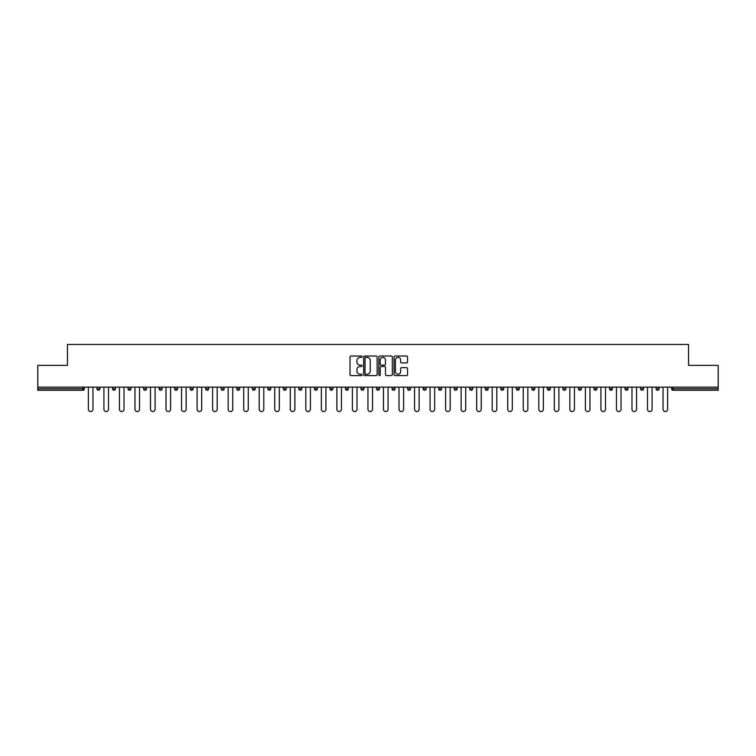<?xml version="1.0" encoding="UTF-8"?>
<svg xmlns="http://www.w3.org/2000/svg" width="756" height="756" viewBox="0 0 756 756"><rect width="100%" height="100%" fill="white"/><g stroke="black" fill="none" stroke-linecap="round" stroke-linejoin="round"><path stroke-width="1.13" d="M362.067 356.719A0.68 0.68 0 0 0 361.387 356.029L351.001 356.029A0.973 0.973 0 0 0 350.028 357.012L350.028 374.598A0.973 0.973 0 0 0 351.001 375.581L361.387 375.581A0.68 0.68 0 0 0 362.067 374.891A0.68 0.68 0 0 0 361.387 374.211L360.045 374.211A3.128 3.128 0 0 1 356.917 371.083L356.917 369.618A3.128 3.128 0 0 1 360.045 366.49L361.387 366.49A0.68 0.68 0 0 0 362.067 365.8A0.68 0.68 0 0 0 361.387 365.12L360.045 365.12A3.128 3.128 0 0 1 356.917 361.992L356.917 360.527A3.128 3.128 0 0 1 360.045 357.399L361.387 357.399A0.68 0.68 0 0 0 362.067 356.719M406.558 362.918A0.973 0.973 0 0 0 407.541 361.944L407.541 357.012A0.973 0.973 0 0 0 406.558 356.029L395.029 356.029A0.973 0.973 0 0 0 394.056 357.012L394.056 374.598A0.973 0.973 0 0 0 395.029 375.581L406.558 375.581A0.973 0.973 0 0 0 407.541 374.598L407.541 368.635A0.973 0.973 0 0 0 406.558 367.662L401.625 367.662A0.973 0.973 0 0 0 400.652 368.635L400.652 371.593A2.618 2.618 0 0 1 398.034 374.211A2.618 2.618 0 0 1 395.416 371.593L395.416 360.017A2.618 2.618 0 0 1 398.034 357.399A2.618 2.618 0 0 1 400.652 360.017L400.652 361.944A0.973 0.973 0 0 0 401.625 362.918L406.558 362.918M37.8 387.157L37.8 365.356L67.473 365.356L67.473 344.452L688.527 344.452L688.527 365.356L718.2 365.356L718.2 387.157L37.8 387.157L37.8 388.754L82.905 388.754L82.905 387.157M377.149 357.012A0.973 0.973 0 0 0 376.167 356.029L364.638 356.029A0.973 0.973 0 0 0 363.655 357.012L363.655 374.598A0.973 0.973 0 0 0 364.638 375.581L376.167 375.581A0.973 0.973 0 0 0 377.149 374.598L377.149 357.012M379.833 356.029L391.362 356.029A0.973 0.973 0 0 1 392.345 357.012L392.345 374.598A0.973 0.973 0 0 1 391.362 375.581L386.429 375.581A0.973 0.973 0 0 1 385.456 374.598L385.456 367.463A0.973 0.973 0 0 0 384.473 366.49L381.204 366.49A0.973 0.973 0 0 0 380.221 367.463L380.221 374.891A0.68 0.68 0 0 1 379.54 375.581A0.68 0.68 0 0 1 378.85 374.891L378.85 357.012A0.973 0.973 0 0 1 379.833 356.029M84.398 387.157L84.398 388.754A1.493 1.493 0 0 1 82.905 390.247L37.8 390.247L37.8 388.754M718.2 387.157L718.2 390.247L673.095 390.247A1.493 1.493 0 0 1 671.602 388.754L671.602 387.157M99.924 387.157L99.924 388.754L96.938 388.754A1.493 1.493 0 0 0 98.431 390.247A1.493 1.493 0 0 1 96.938 388.754L96.938 387.157M82.905 390.247A1.493 1.493 0 0 0 84.398 388.754L82.905 388.754L82.905 390.247M112.474 387.157L112.474 388.754L112.474 387.157M115.46 387.157L115.46 388.754L115.46 387.157M130.986 387.157L130.986 388.754L128 388.754A1.493 1.493 0 0 0 129.493 390.247A1.493 1.493 0 0 1 128 388.754L128 387.157M143.536 387.157L143.536 388.754L143.536 387.157M146.522 387.157L146.522 388.754L146.522 387.157M159.062 387.157L159.062 388.754L159.062 387.157M162.049 387.157L162.049 388.754L162.049 387.157M177.584 387.157L177.584 388.754A1.493 1.493 0 0 1 176.091 390.247A1.493 1.493 0 0 1 174.598 388.754L174.598 387.157M190.125 388.754L193.111 388.754L193.111 387.157L193.111 388.754A1.493 1.493 0 0 1 191.618 390.247A1.493 1.493 0 0 1 190.125 388.754L190.125 387.157M205.66 388.754L208.647 388.754L208.647 387.157L208.647 388.754A1.493 1.493 0 0 1 207.153 390.247A1.493 1.493 0 0 1 205.66 388.754L205.66 387.157M224.182 387.157L224.182 388.754A1.493 1.493 0 0 1 222.689 390.247A1.493 1.493 0 0 1 221.187 388.754L221.187 387.157M236.722 387.157L236.722 388.754L236.722 387.157M239.709 387.157L239.709 388.754L239.709 387.157M255.245 387.157L255.245 388.754A1.493 1.493 0 0 1 253.751 390.247A1.493 1.493 0 0 1 252.258 388.754L252.258 387.157M267.785 387.157L267.785 388.754L267.785 387.157M270.771 387.157L270.771 388.754A1.493 1.493 0 0 1 269.278 390.247A1.493 1.493 0 0 1 267.785 388.754L270.771 388.754M286.307 387.157L286.307 388.754L283.32 388.754A1.493 1.493 0 0 0 284.814 390.247A1.493 1.493 0 0 1 283.32 388.754L283.32 387.157M298.847 388.754L301.833 388.754L301.833 387.157L301.833 388.754A1.493 1.493 0 0 1 300.34 390.247A1.493 1.493 0 0 1 298.847 388.754L298.847 387.157M314.383 388.754L317.369 388.754L317.369 387.157L317.369 388.754A1.493 1.493 0 0 1 315.876 390.247A1.493 1.493 0 0 1 314.383 388.754L314.383 387.157M332.895 387.157L332.895 388.754A1.493 1.493 0 0 1 331.402 390.247A1.493 1.493 0 0 1 329.909 388.754L329.909 387.157M346.938 390.247A1.493 1.493 0 0 0 348.431 388.754L348.431 387.157L348.431 388.754A1.493 1.493 0 0 1 346.938 390.247A1.493 1.493 0 0 1 345.445 388.754L345.445 387.157M363.957 387.157L363.957 388.754A1.493 1.493 0 0 1 362.464 390.247A1.493 1.493 0 0 1 360.971 388.754L360.971 387.157M379.493 387.157L379.493 388.754A1.493 1.493 0 0 1 378 390.247A1.493 1.493 0 0 1 376.507 388.754L376.507 387.157M392.043 387.157L392.043 388.754L392.043 387.157M395.029 387.157L395.029 388.754A1.493 1.493 0 0 1 393.536 390.247A1.493 1.493 0 0 1 392.043 388.754L395.029 388.754M407.569 387.157L407.569 388.754L407.569 387.157M410.555 387.157L410.555 388.754A1.493 1.493 0 0 1 409.062 390.247A1.493 1.493 0 0 1 407.569 388.754L410.555 388.754A1.493 1.493 0 0 1 409.062 390.247M423.105 387.157L423.105 388.754L423.105 387.157M426.091 387.157L426.091 388.754A1.493 1.493 0 0 1 424.598 390.247A1.493 1.493 0 0 1 423.105 388.754A1.493 1.493 0 0 0 424.598 390.247A1.493 1.493 0 0 0 426.091 388.754L423.105 388.754A1.493 1.493 0 0 0 424.598 390.247M438.631 387.157L438.631 388.754L438.631 387.157M441.617 387.157L441.617 388.754A1.493 1.493 0 0 1 440.124 390.247A1.493 1.493 0 0 1 438.631 388.754A1.493 1.493 0 0 0 440.124 390.247A1.493 1.493 0 0 0 441.617 388.754L438.631 388.754A1.493 1.493 0 0 0 440.124 390.247M455.66 390.247A1.493 1.493 0 0 0 457.153 388.754L457.153 387.157L457.153 388.754A1.493 1.493 0 0 1 455.66 390.247A1.493 1.493 0 0 1 454.167 388.754L454.167 387.157M472.68 387.157L472.68 388.754L469.693 388.754A1.493 1.493 0 0 0 471.186 390.247A1.493 1.493 0 0 1 469.693 388.754L469.693 387.157M488.215 387.157L488.215 388.754A1.493 1.493 0 0 1 486.722 390.247A1.493 1.493 0 0 1 485.229 388.754L485.229 387.157M500.755 387.157L500.755 388.754L500.755 387.157M503.742 387.157L503.742 388.754L503.742 387.157M519.277 387.157L519.277 388.754A1.493 1.493 0 0 1 517.784 390.247A1.493 1.493 0 0 1 516.291 388.754L516.291 387.157M534.813 387.157L534.813 388.754L531.818 388.754A1.493 1.493 0 0 0 533.311 390.247A1.493 1.493 0 0 1 531.818 388.754L531.818 387.157M550.34 387.157L550.34 388.754A1.493 1.493 0 0 1 548.847 390.247A1.493 1.493 0 0 1 547.353 388.754L547.353 387.157M565.875 387.157L565.875 388.754L562.889 388.754A1.493 1.493 0 0 0 564.382 390.247A1.493 1.493 0 0 1 562.889 388.754L562.889 387.157M581.402 387.157L581.402 388.754A1.493 1.493 0 0 1 579.909 390.247A1.493 1.493 0 0 1 578.416 388.754L578.416 387.157M596.938 387.157L596.938 388.754L593.951 388.754A1.493 1.493 0 0 0 595.444 390.247A1.493 1.493 0 0 1 593.951 388.754L593.951 387.157M612.464 387.157L612.464 388.754A1.493 1.493 0 0 1 610.971 390.247A1.493 1.493 0 0 1 609.478 388.754L609.478 387.157M628 387.157L628 388.754L625.014 388.754A1.493 1.493 0 0 0 626.507 390.247A1.493 1.493 0 0 1 625.014 388.754L625.014 387.157M643.526 387.157L643.526 388.754L640.54 388.754A1.493 1.493 0 0 0 642.033 390.247A1.493 1.493 0 0 1 640.54 388.754L640.54 387.157M659.062 387.157L659.062 388.754L656.076 388.754A1.493 1.493 0 0 0 657.569 390.247A1.493 1.493 0 0 1 656.076 388.754L656.076 387.157M98.431 390.247A1.493 1.493 0 0 0 99.924 388.754A1.493 1.493 0 0 1 98.431 390.247A1.493 1.493 0 0 1 96.938 388.754M113.967 390.247A1.493 1.493 0 0 1 112.474 388.754L115.46 388.754A1.493 1.493 0 0 1 113.967 390.247M129.493 390.247A1.493 1.493 0 0 0 130.986 388.754A1.493 1.493 0 0 1 129.493 390.247A1.493 1.493 0 0 1 128 388.754M145.029 390.247A1.493 1.493 0 0 1 143.536 388.754A1.493 1.493 0 0 0 145.029 390.247A1.493 1.493 0 0 0 146.522 388.754A1.493 1.493 0 0 1 145.029 390.247A1.493 1.493 0 0 1 143.536 388.754L146.522 388.754M160.555 390.247A1.493 1.493 0 0 1 159.062 388.754A1.493 1.493 0 0 0 160.555 390.247A1.493 1.493 0 0 0 162.049 388.754A1.493 1.493 0 0 1 160.555 390.247A1.493 1.493 0 0 1 159.062 388.754L162.049 388.754M238.216 390.247A1.493 1.493 0 0 1 236.722 388.754L239.709 388.754A1.493 1.493 0 0 1 238.216 390.247M283.32 388.754A1.493 1.493 0 0 0 284.814 390.247A1.493 1.493 0 0 0 286.307 388.754M469.693 388.754A1.493 1.493 0 0 0 471.186 390.247A1.493 1.493 0 0 0 472.68 388.754M502.249 390.247A1.493 1.493 0 0 1 500.755 388.754A1.493 1.493 0 0 0 502.249 390.247A1.493 1.493 0 0 0 503.742 388.754A1.493 1.493 0 0 1 502.249 390.247A1.493 1.493 0 0 1 500.755 388.754L503.742 388.754M531.818 388.754A1.493 1.493 0 0 0 533.311 390.247A1.493 1.493 0 0 0 534.813 388.754M564.382 390.247A1.493 1.493 0 0 0 565.875 388.754A1.493 1.493 0 0 1 564.382 390.247A1.493 1.493 0 0 1 562.889 388.754M593.951 388.754A1.493 1.493 0 0 0 595.444 390.247A1.493 1.493 0 0 0 596.938 388.754M610.971 390.247A1.493 1.493 0 0 0 612.464 388.754L609.478 388.754M625.014 388.754A1.493 1.493 0 0 0 626.507 390.247A1.493 1.493 0 0 0 628 388.754M640.54 388.754A1.493 1.493 0 0 0 642.033 390.247A1.493 1.493 0 0 0 643.526 388.754M656.076 388.754A1.493 1.493 0 0 0 657.569 390.247A1.493 1.493 0 0 0 659.062 388.754M365.715 357.399A0.68 0.68 0 0 0 365.025 358.079L365.025 373.521A0.68 0.68 0 0 0 365.715 374.211L367.132 374.211A3.128 3.128 0 0 0 370.251 371.083L370.251 360.527A3.128 3.128 0 0 0 367.132 357.399L365.715 357.399M385.456 360.064A2.618 2.618 0 0 0 382.838 357.446A2.618 2.618 0 0 0 380.221 360.064L380.221 364.146A0.973 0.973 0 0 0 381.204 365.12L384.473 365.12A0.973 0.973 0 0 0 385.456 364.146L385.456 360.064M88.376 387.157L88.376 409.261A2.287 2.287 0 0 0 90.663 411.547A2.287 2.287 0 0 0 92.96 409.261L92.96 387.157M103.912 387.157L103.912 409.261A2.287 2.287 0 0 0 106.199 411.547A2.287 2.287 0 0 0 108.486 409.261L108.486 387.157M119.439 387.157L119.439 409.261A2.287 2.287 0 0 0 121.725 411.547A2.287 2.287 0 0 0 124.022 409.261L124.022 387.157M134.974 387.157L134.974 409.261A2.287 2.287 0 0 0 137.261 411.547A2.287 2.287 0 0 0 139.548 409.261L139.548 387.157M150.501 387.157L150.501 409.261A2.287 2.287 0 0 0 152.797 411.547A2.287 2.287 0 0 0 155.084 409.261L155.084 387.157M166.036 387.157L166.036 409.261A2.287 2.287 0 0 0 168.323 411.547A2.287 2.287 0 0 0 170.61 409.261L170.61 387.157M181.563 387.157L181.563 409.261A2.287 2.287 0 0 0 183.859 411.547A2.287 2.287 0 0 0 186.146 409.261L186.146 387.157M197.099 387.157L197.099 409.261A2.287 2.287 0 0 0 199.386 411.547A2.287 2.287 0 0 0 201.682 409.261L201.682 387.157M212.625 387.157L212.625 409.261A2.287 2.287 0 0 0 214.921 411.547A2.287 2.287 0 0 0 217.208 409.261L217.208 387.157M228.161 387.157L228.161 409.261A2.287 2.287 0 0 0 230.448 411.547A2.287 2.287 0 0 0 232.744 409.261L232.744 387.157M243.697 387.157L243.697 409.261A2.287 2.287 0 0 0 245.983 411.547A2.287 2.287 0 0 0 248.27 409.261L248.27 387.157M259.223 387.157L259.223 409.261A2.287 2.287 0 0 0 261.51 411.547A2.287 2.287 0 0 0 263.806 409.261L263.806 387.157M274.759 387.157L274.759 409.261A2.287 2.287 0 0 0 277.046 411.547A2.287 2.287 0 0 0 279.333 409.261L279.333 387.157M290.285 387.157L290.285 409.261A2.287 2.287 0 0 0 292.572 411.547A2.287 2.287 0 0 0 294.868 409.261L294.868 387.157M305.821 387.157L305.821 409.261A2.287 2.287 0 0 0 308.108 411.547A2.287 2.287 0 0 0 310.395 409.261L310.395 387.157M321.347 387.157L321.347 409.261A2.287 2.287 0 0 0 323.644 411.547A2.287 2.287 0 0 0 325.93 409.261L325.93 387.157M336.883 387.157L336.883 409.261A2.287 2.287 0 0 0 339.17 411.547A2.287 2.287 0 0 0 341.457 409.261L341.457 387.157M352.409 387.157L352.409 409.261A2.287 2.287 0 0 0 354.706 411.547A2.287 2.287 0 0 0 356.993 409.261L356.993 387.157M367.945 387.157L367.945 409.261A2.287 2.287 0 0 0 370.232 411.547A2.287 2.287 0 0 0 372.528 409.261L372.528 387.157M383.472 387.157L383.472 409.261A2.287 2.287 0 0 0 385.768 411.547A2.287 2.287 0 0 0 388.055 409.261L388.055 387.157M399.007 387.157L399.007 409.261A2.287 2.287 0 0 0 401.294 411.547A2.287 2.287 0 0 0 403.591 409.261L403.591 387.157M414.543 387.157L414.543 409.261A2.287 2.287 0 0 0 416.83 411.547A2.287 2.287 0 0 0 419.117 409.261L419.117 387.157M430.07 387.157L430.07 409.261A2.287 2.287 0 0 0 432.356 411.547A2.287 2.287 0 0 0 434.653 409.261L434.653 387.157M445.605 387.157L445.605 409.261A2.287 2.287 0 0 0 447.892 411.547A2.287 2.287 0 0 0 450.179 409.261L450.179 387.157M461.132 387.157L461.132 409.261A2.287 2.287 0 0 0 463.428 411.547A2.287 2.287 0 0 0 465.715 409.261L465.715 387.157M476.667 387.157L476.667 409.261A2.287 2.287 0 0 0 478.954 411.547A2.287 2.287 0 0 0 481.241 409.261L481.241 387.157M492.194 387.157L492.194 409.261A2.287 2.287 0 0 0 494.49 411.547A2.287 2.287 0 0 0 496.777 409.261L496.777 387.157M507.73 387.157L507.73 409.261A2.287 2.287 0 0 0 510.017 411.547A2.287 2.287 0 0 0 512.303 409.261L512.303 387.157M523.256 387.157L523.256 409.261A2.287 2.287 0 0 0 525.552 411.547A2.287 2.287 0 0 0 527.839 409.261L527.839 387.157M538.792 387.157L538.792 409.261A2.287 2.287 0 0 0 541.079 411.547A2.287 2.287 0 0 0 543.375 409.261L543.375 387.157M554.318 387.157L554.318 409.261A2.287 2.287 0 0 0 556.614 411.547A2.287 2.287 0 0 0 558.901 409.261L558.901 387.157M569.854 387.157L569.854 409.261A2.287 2.287 0 0 0 572.141 411.547A2.287 2.287 0 0 0 574.437 409.261L574.437 387.157M585.39 387.157L585.39 409.261A2.287 2.287 0 0 0 587.677 411.547A2.287 2.287 0 0 0 589.963 409.261L589.963 387.157M600.916 387.157L600.916 409.261A2.287 2.287 0 0 0 603.203 411.547A2.287 2.287 0 0 0 605.499 409.261L605.499 387.157M616.452 387.157L616.452 409.261A2.287 2.287 0 0 0 618.739 411.547A2.287 2.287 0 0 0 621.026 409.261L621.026 387.157M631.978 387.157L631.978 409.261A2.287 2.287 0 0 0 634.275 411.547A2.287 2.287 0 0 0 636.561 409.261L636.561 387.157M647.514 387.157L647.514 409.261A2.287 2.287 0 0 0 649.801 411.547A2.287 2.287 0 0 0 652.088 409.261L652.088 387.157M663.04 387.157L663.04 409.261A2.287 2.287 0 0 0 665.337 411.547A2.287 2.287 0 0 0 667.624 409.261L667.624 387.157M673.095 387.157L673.095 388.754L718.2 388.754M671.602 388.754L673.095 388.754L673.095 390.247M177.584 388.754L174.598 388.754M224.182 388.754L221.187 388.754M255.245 388.754L252.258 388.754M332.895 388.754L329.909 388.754M348.431 388.754L345.445 388.754M363.957 388.754L360.971 388.754M379.493 388.754L376.507 388.754M457.153 388.754L454.167 388.754M488.215 388.754L485.229 388.754M519.277 388.754L516.291 388.754M550.34 388.754L547.353 388.754M581.402 388.754L578.416 388.754"/></g></svg>
